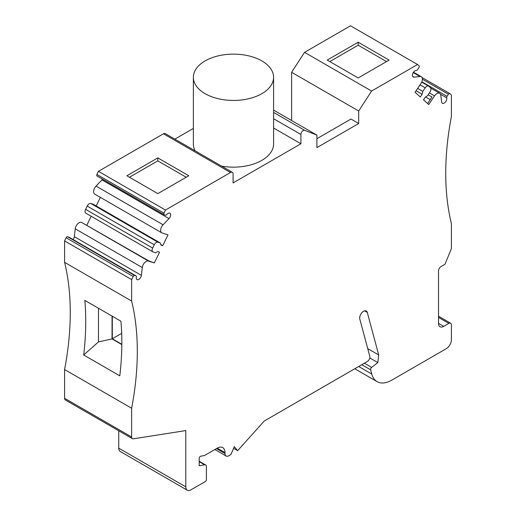 <?xml version="1.0" encoding="UTF-8"?>
<svg xmlns="http://www.w3.org/2000/svg" width="516" height="516" viewBox="0 0 516 516"><rect width="100%" height="100%" fill="white"/><g stroke="black" fill="none" stroke-linecap="round" stroke-linejoin="round"><path stroke-width="0.77" d="M329.808 61.578L358.175 45.202L358.175 42.222L327.228 60.088L358.175 77.955L389.116 60.088L358.175 42.222M358.175 45.202L386.542 61.578M438.516 316.198L450.655 323.203A3.644 2.103 -60 0 0 448.83 323.384L443.67 326.364A7.295 4.212 -60 0 1 440.025 326.725A7.295 4.212 -60 0 1 438.516 323.384L438.516 270.977A3.644 2.103 -60 0 1 441.096 266.514L444.96 264.276L451.41 248.648L451.41 223.634A272.558 157.361 -60 0 1 451.41 116.435L451.41 94.996L449.887 93.622A1.458 0.845 -60 0 0 449.804 93.564L422.017 77.523L449.707 93.519M233.58 448.327L237.644 450.674L234.29 446.65L230.942 454.544L228.859 455.744A5.47 3.161 -60 0 1 226.124 456.015A5.47 3.161 -60 0 1 224.989 453.512L224.989 452.616A10.939 6.315 -60 0 0 222.725 447.611A10.939 6.315 -60 0 0 217.255 448.152L204.362 455.596L200.937 456.131A1.825 1.051 -60 0 0 199.202 458.531L199.202 465.722L204.729 464.852A3.644 2.103 -60 0 1 205.671 465A3.644 2.103 -60 0 1 206.426 466.67L206.426 479.416A1.825 1.051 -60 0 1 205.136 481.647L190.952 489.839A7.295 4.212 -60 0 1 187.308 490.2A7.295 4.212 -60 0 1 185.792 486.859L185.792 430.583L133.334 438.819A3.644 2.103 -60 0 1 132.393 438.671A3.644 2.103 -60 0 1 131.638 437L131.638 408.246L64.59 369.54A272.558 157.361 -60 0 0 64.59 262.341L64.59 240.901L66.112 237.766A1.458 0.845 -60 0 1 67.564 236.728L68.97 237.186A1.458 0.845 -60 0 1 69.067 237.225A1.458 0.845 -60 0 1 69.15 237.289M112.043 316.095L112.043 338.928L121.834 344.578M112.043 338.928L98.479 341.895L98.479 308.258M450.655 323.203A3.644 2.103 -60 0 1 451.41 324.874L451.41 339.76A7.295 4.212 -60 0 1 446.25 348.693L391.696 380.195A29.173 16.847 -60 0 1 377.106 381.64A29.173 16.847 -60 0 1 371.765 374.042L370.643 369.843A1.825 1.051 -60 0 1 371.662 367.405L377.815 362.6L378.686 354.95L367.295 312.432A5.476 3.161 -60 0 0 366.289 311.006A5.476 3.161 -60 0 0 361.613 312.999A5.476 3.161 -60 0 0 359.813 319.069L369.798 356.337A3.644 2.103 -60 0 1 367.302 361.523L264.192 421.056L237.644 450.674M316.908 138.701L350.951 119.048L358.685 123.511L358.685 111.004L371.597 91.048L417.56 64.513L419.082 65.88A1.458 0.845 -60 0 1 418.908 67.654L417.502 69.737A1.458 0.845 -60 0 1 416.335 70.492A3.644 2.103 -60 0 0 412.968 73.149A3.644 2.103 -60 0 0 413.181 76.974A3.644 2.103 -60 0 0 414.032 77.129L419.972 76.471A5.47 3.161 -60 0 1 421.256 76.716A5.47 3.161 -60 0 1 420.901 83.598L415.058 92.241L420.295 96.963L422.127 94.254L422.772 91.409L425.197 87.83A3.644 2.103 -60 0 1 428.603 86.101A3.644 2.103 -60 0 1 428.815 86.249L430.402 87.681A3.644 2.103 -60 0 1 429.957 92.119L427.538 95.699L425.3 97.118L423.475 99.82L428.712 104.542L434.556 95.892A5.47 3.161 -60 0 1 439.671 93.299A5.47 3.161 -60 0 1 440.767 95.202L441.657 102.013A3.644 2.103 -60 0 0 442.393 103.277A3.644 2.103 -60 0 0 445.54 101.904A3.644 2.103 -60 0 0 446.682 97.827A1.458 0.845 -60 0 1 447.03 96.331L448.436 94.254A1.458 0.845 -60 0 1 449.804 93.564M358.685 123.511L316.908 147.634L316.908 135.127L273.59 110.114M131.638 408.246A272.558 157.361 -60 0 0 131.638 301.047L131.638 279.608L133.167 276.479A1.458 0.845 -60 0 1 134.612 275.434L136.018 275.892A1.458 0.845 -60 0 1 136.114 275.937A1.458 0.845 -60 0 1 136.372 276.982A3.644 2.103 -60 0 0 137.011 279.588A3.644 2.103 -60 0 0 139.655 278.782A3.644 2.103 -60 0 0 141.39 275.37L142.281 267.54A5.47 3.161 -60 0 1 148.492 261.051L154.336 262.947L159.573 252.182L157.748 251.589L155.51 252.75L153.091 251.963A3.644 2.103 -60 0 1 152.859 251.86A3.644 2.103 -60 0 1 152.646 248.041L154.232 244.778A3.644 2.103 -60 0 1 157.857 242.178L160.276 242.965L160.921 245.061L162.753 245.655L167.99 234.89L162.147 232.987A5.47 3.161 -60 0 1 161.792 232.832A5.47 3.161 -60 0 1 163.075 224.789L169.016 218.59A3.644 2.103 -60 0 0 169.874 213.231A3.644 2.103 -60 0 0 166.713 214.611A1.458 0.845 -60 0 1 165.546 215.198L164.14 214.746A1.458 0.845 -60 0 1 164.049 214.701A1.458 0.845 -60 0 1 163.965 213.173L165.488 210.044L230.51 172.505A3.644 2.103 -60 0 1 232.329 172.325A3.644 2.103 -60 0 1 233.084 173.995L233.084 182.928L300.905 143.77L300.905 134.476A3.206 1.851 -60 0 1 302.221 131.348A3.206 1.851 -60 0 1 304.634 130.322L316.908 135.127M428.151 94.789L432.008 97.014L427.596 103.535M157.825 157.89L126.884 175.756L157.825 193.623L188.772 175.756L157.825 157.89L157.825 160.869L129.458 177.246M186.192 177.246L157.825 160.869M154.336 262.947L148.466 260.715L81.444 222.344A5.47 3.161 -60 0 0 75.233 228.827L74.343 236.663A3.644 2.103 120 0 1 73.085 239.547M83.708 354.995L119.809 375.835A272.558 157.361 -60 0 0 120.918 321.216L84.817 300.377A272.558 157.361 -60 0 1 83.708 354.995L98.479 341.895M118.745 430.789L118.745 448.152A7.295 4.212 -60 0 0 120.254 451.487L187.308 490.2M378.686 354.95L367.727 348.623M377.815 362.6L369.779 357.956M430.247 99.62L425.59 96.931M422.772 91.409L417.631 88.442M422.127 94.254L416.064 90.758M417.56 64.513L350.512 25.8L304.543 52.335L371.597 91.048M358.685 111.004L291.637 72.298L304.543 52.335M291.637 120.538L291.637 72.298M300.905 143.77L273.59 128M221.57 166.113A40.119 23.162 0 0 0 273.59 143.99L273.59 77.29A40.119 23.162 180 0 1 248.828 98.691A40.119 23.162 180 0 1 205.104 93.667A40.119 23.162 180 0 1 193.358 77.29A40.119 23.162 180 0 1 233.471 54.128A40.119 23.162 180 0 1 273.59 77.29M193.358 77.29L193.358 143.99A40.119 23.162 0 0 0 195.164 150.865M174.84 139.133L193.358 128.445M165.488 210.044L98.44 171.331L163.462 133.792A3.644 2.103 -60 0 1 165.281 133.612L232.329 172.325M163.965 214.643L97.092 176.033A1.458 0.845 -60 0 1 97.002 175.995A1.458 0.845 -60 0 1 96.918 174.466L98.44 171.331M161.792 232.832L94.744 194.119A5.47 3.161 -60 0 1 96.028 186.083L101.968 179.884A3.644 2.103 120 0 0 102.536 179.187M96.182 205.961L100.362 197.364M162.753 245.655L160.747 244.5M160.276 242.965L93.228 204.252L90.803 203.465A3.644 2.103 -60 0 0 87.185 206.071L85.598 209.335A3.644 2.103 -60 0 0 85.804 213.153A3.644 2.103 -60 0 0 86.043 213.256M86.849 225.144L91.177 216.249M131.638 279.608L64.59 240.901M131.638 301.047L64.59 262.341M132.393 438.671L65.345 399.965A3.644 2.103 -60 0 1 64.59 398.294L64.59 369.54M112.301 316.244L112.301 338.78L121.834 344.288M121.679 333.368L112.301 338.78M217.255 448.152L224.989 452.616M216.481 448.598L224.989 453.512M443.67 326.364L438.516 323.384M448.83 323.384L438.516 317.43M185.792 486.859L118.745 448.152M204.729 464.852L199.202 461.665M367.295 312.432L364.554 310.851M371.662 367.405L364.386 363.206M370.643 369.843L361.761 364.722M371.765 374.042L358.691 366.495M448.436 94.254L422.391 79.212M447.03 96.331L421.856 81.799M446.682 97.827L440.509 94.267M434.556 95.892L429.415 92.925M425.197 87.83L420.05 84.856M419.972 76.471L413.271 72.608M414.032 77.129L412.613 76.31M304.634 130.322L273.59 112.398M300.905 134.476L273.59 118.706M230.51 172.505L163.462 133.792M163.965 213.173L96.918 174.466M169.016 218.59L101.968 179.884M163.075 224.789L96.028 186.083M157.857 242.178L90.803 203.465M154.232 244.778L87.185 206.071M152.646 248.041L85.598 209.335M148.492 261.051L81.444 222.344M142.281 267.54L75.233 228.827M141.39 275.37L74.343 236.663M136.018 275.892L68.97 237.186M134.612 275.434L67.564 236.728M133.167 276.479L66.112 237.766M131.638 437L64.59 398.294M214.882 449.52L226.124 456.015M205.671 465L199.202 461.265M377.106 381.64L354.782 368.753M439.671 93.299L430.737 88.139M428.603 86.101L421.714 82.121M421.256 76.716L413.51 72.24M164.049 214.701L97.002 175.995M152.859 251.86L85.804 213.153M136.114 275.937L69.067 237.225"/></g></svg>
